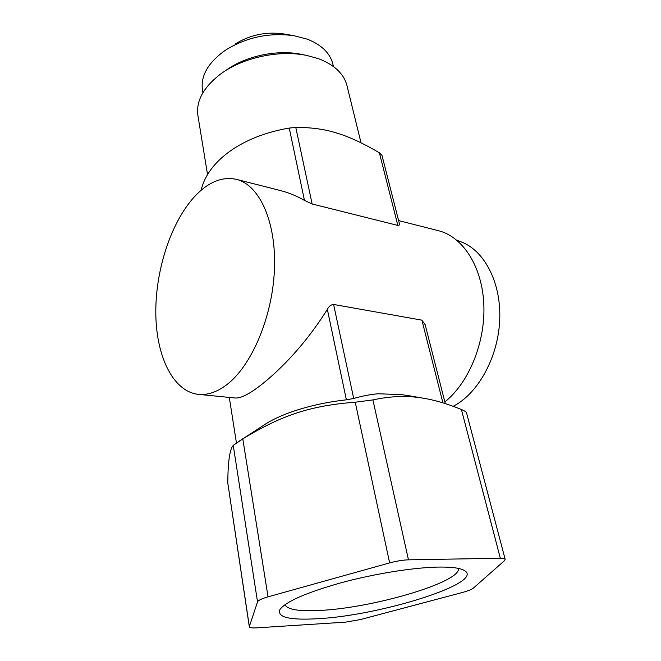 <?xml version="1.0" encoding="UTF-8"?>
<svg xmlns="http://www.w3.org/2000/svg" width="661" height="661" viewBox="0 0 661 661"><rect width="100%" height="100%" fill="white"/><g stroke="black" fill="none" stroke-linecap="round" stroke-linejoin="round"><path stroke-width="0.99" d="M458.453 568.419C461.204 582.217 372.292 608.211 319.594 610.442C298.863 611.499 287.32 609.582 284.974 604.675M437.301 567.097C450.703 566.841 459.626 567.906 464.072 570.311C486.917 582.374 379.802 615.895 316.9 618.762C289.13 620.282 276.827 617.176 279.991 609.434C285.998 601.518 306.233 592.669 340.688 582.878C373.556 573.938 412.398 567.659 437.301 567.097M201.118 190.285C207.744 161.218 241.794 136.083 289.254 128.069L295.781 127.416C311.348 127.35 325.154 129.275 337.201 133.191C349.281 136.81 363.343 143.346 379.389 152.807L381.992 155.426L399.69 224.847L397.839 225.426L379.389 152.807M347.174 86.459L346.81 84.955C343.497 73.396 334.02 64.621 318.371 58.639L306.663 55.425C279.438 49.749 243.265 57.441 221.179 73.602C203.216 87.227 195.516 101.554 198.069 116.576L207.571 174.727M302.019 54.483L301.102 54.293C277.157 49.311 245.561 56.028 226.12 70.24M333.004 64.695L332.673 63.324C329.674 52.715 321.213 44.667 307.291 39.181L293.922 35.686C269.159 32.364 246.305 37.223 225.368 50.261C207.769 62.812 200.184 76.379 202.596 90.978L202.894 92.73M283.709 33.951L283.214 33.868C265.838 31.521 249.8 34.926 235.101 44.097M453.223 406.325L455.074 405.309C479.522 391.535 498.708 355.271 499.766 318.536C500.906 281.768 484.1 250.445 461.122 241.843L460.097 241.463M444.853 401.929C468.996 382.727 485.587 342.026 483.819 304.217C482.117 266.375 462.874 236.985 438.904 230.821L438.028 230.598M249.304 626.752L227.797 483.067L249.337 626.529L257.526 601.865C258.253 600.328 261.764 598.651 268.052 596.833L389.635 562.908C396.592 561.024 402.871 559.999 408.465 559.834L500.327 558.239C503.236 558.198 504.847 558.562 505.161 559.313L504.483 560.66L473.342 588.133C471.607 589.521 467.914 590.975 462.287 592.512L360.642 619.514L345.529 622.141L256.683 627.859C252.188 628.115 249.734 627.785 249.321 626.859L249.337 626.529M257.526 601.865L233.242 445.332C229.739 449.265 227.929 461.849 227.797 483.067M233.242 445.332L242.802 438.879L268.052 596.833M389.635 562.908L355.238 402.21C310.216 405.631 281.536 415.323 242.802 438.879M355.238 402.21L372.911 399.913C388.808 396.493 403.474 395.625 416.909 397.311L422.362 398.054C434.219 399.88 447.233 403.706 461.403 409.506C464.485 410.787 466.195 411.877 466.526 412.778L505.161 559.313M408.738 395.699L401.384 394.6L378.208 393.774C370.862 394.353 362.691 395.914 353.693 398.467L346.372 399.831L327.352 309.348C328.889 306.316 330.979 304.68 333.607 304.457L353.693 398.467M239.513 440.953L263.351 425.461C281.47 413.084 313.925 403.317 346.372 399.831M226.112 385.206C216.436 392.32 207.058 395.361 197.97 394.32C172.141 391.039 155.575 354.436 155.798 310.86C155.996 267.201 172.257 219.361 196.367 194.714C209.57 181.411 223.038 176.33 236.762 179.453C259.591 185.179 276.529 222.17 274.414 269.895C272.423 317.561 251.155 366.781 226.112 385.206M295.781 127.416L312.141 203.993L397.839 225.426M312.141 203.993L304.457 200.407L289.254 128.069M236.762 179.453L280.809 190.649C288.75 192.715 296.632 195.962 304.457 200.407M234.986 397.98C242.637 398.699 255.881 390.477 274.712 373.316C294.74 354.759 312.289 333.433 327.352 309.348M442.911 402.855L421.9 320.155L333.607 304.457M421.9 320.155L425.147 324.667M372.911 399.913L408.465 559.834M500.327 558.239L461.403 409.506M280.404 608.847L279.991 609.434M346.81 84.955L361.03 142.826M301.102 54.293L306.663 55.425M332.673 63.324L333.45 66.538M283.214 33.868L293.922 35.686M461.122 241.843L456.925 240.29M405.763 395.187L422.362 398.054M438.904 230.821L398.608 220.584M234.986 397.988L198.92 394.41M236.44 442.961L229.301 397.426M445.274 403.59L425.064 324.336"/></g></svg>
